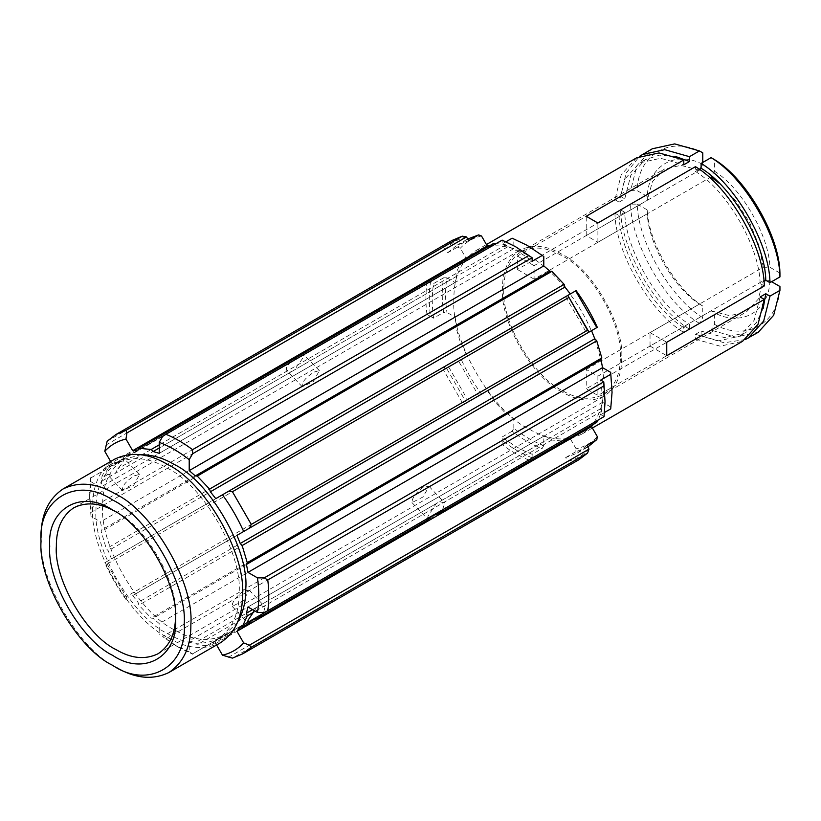 <?xml version="1.0" encoding="UTF-8"?>
<svg xmlns="http://www.w3.org/2000/svg" width="821" height="821" viewBox="0 0 821 821"><rect width="100%" height="100%" fill="white"/><g stroke="black" fill="none" stroke-linecap="round" stroke-linejoin="round"><path stroke-width="0.62" stroke-dasharray="4.11 3.08" d="M215.769 498.655L576.106 290.624M567.804 295.416L565.648 296.658L567.804 295.416M610.711 408.909L612.045 390.457M610.68 406.97L602.542 402.269L601.034 408.468L601.834 411.167L598.088 420.065M596.734 422.435L594.804 422.24L593.265 424.436M587.774 446.983L575.644 451.827L576.106 448.789C584.449 446.932 591.51 442.858 597.298 436.556M576.106 448.789L570.349 438.825L564.951 439.471L564.15 441.246L551.845 440.025L549.906 437.983L543.789 436.197L543.789 445.587L542.127 448.502C532.141 444.787 522.146 439.019 512.16 431.199L513.823 428.285C523.808 436.146 533.804 441.914 543.789 445.587M513.823 428.285L513.823 418.895L507.706 413.61L505.767 413.425L493.462 400.432L492.662 397.733L487.264 390.847L478.643 395.825L457.461 359.126L460.314 357.474C466.102 370.445 473.163 382.678 481.506 394.172M460.314 357.474L466.071 354.149L462.818 346.041L460.879 343.989L455.778 326.84L456.579 325.065L455.07 317.122L446.932 312.432L443.576 312.411C441.801 299.85 441.801 288.325 443.576 277.816L446.932 277.826C445.126 288.315 445.126 299.85 446.932 312.432M446.932 277.826L455.07 282.527L456.579 276.328L455.778 273.629L460.879 262.361L462.818 262.556L466.071 258.204L460.314 248.24L457.461 247.131L467.713 239.034M481.506 236.007C473.163 237.864 466.102 241.938 460.314 248.24M489.993 245.551L492.662 245.325L493.462 243.55M496.192 243.57L505.767 244.771L507.706 246.813L513.823 248.599L513.823 239.209L512.16 238.213M528.806 246.29L513.823 239.209M603.722 385.644C603.928 369.655 599.782 351.367 591.305 330.781C577.409 297.489 550.675 267.82 528.806 255.895C509.687 244.566 492.036 242.811 475.841 250.651C460.95 260.76 453.644 276.923 453.9 299.152C450.544 340.007 491.748 411.372 528.806 428.901C547.925 440.23 565.587 441.985 581.781 434.145C596.662 424.036 603.979 407.873 603.722 385.644M264.218 612.497L604.051 416.616M600.726 380.072C602.501 392.633 602.501 404.168 600.726 414.677L603.763 416.432L605.046 399.868M228.248 657.395L567.793 461.361L568.676 463.998L232.415 658.144M567.793 461.361L567.804 461.32C576.075 459.339 583.136 455.255 588.996 449.087M578.815 459.781L568.676 463.998M543.789 436.197L189.21 640.903L195.326 642.699L197.266 644.742L209.571 645.963L210.371 644.187L215.769 643.541L570.349 438.825M502.144 440.528L502.154 444.643L165.883 638.789L162.599 636.562L502.175 440.487C512.16 448.225 522.146 453.992 532.141 457.779L192.566 653.865L189.21 651.864L189.21 640.903M532.141 457.779L532.141 454.27L542.127 448.502M192.566 653.865L532.111 457.831M528.827 460.047C519.939 456.455 511.042 451.314 502.154 444.643M165.883 638.789L179.214 647.646L192.555 654.193M189.21 651.864L174.226 644.762L162.599 636.562M487.264 390.847L132.684 595.564L138.082 602.45L138.882 605.149L151.187 618.131L153.127 618.326L159.243 623.611L159.243 634.571M126.916 598.899L126.034 596.723L462.295 402.577L466.461 402.854L132.684 595.564M445.28 366.156L443.432 369.902L107.161 564.048L105.724 562.2L445.321 366.135L466.502 402.834L478.643 395.825M462.295 402.577L443.432 369.902M107.161 564.048L126.034 596.723M125.972 599.443C117.649 587.939 110.578 575.706 104.78 562.744L105.724 562.2M443.576 277.816L433.591 283.573L430.543 281.819C428.829 292.368 428.829 303.903 430.543 316.424L90.946 512.458L90.659 508.497L426.93 314.361L430.491 316.424M455.07 282.527L100.49 487.243L90.998 481.763L90.946 477.863L430.543 281.819M430.491 281.819L90.946 477.863M426.93 314.361C425.596 303.318 425.596 293.056 426.93 283.553M455.07 317.122L100.49 521.838L101.999 529.781L101.199 531.556L106.299 548.705L108.228 550.758L111.492 558.865L104.78 562.744M90.946 512.458L90.998 516.358L100.49 521.838M430.543 316.424L433.591 318.179L443.576 312.411M433.591 318.179C431.815 305.617 431.815 294.082 433.591 283.573M466.502 236.93C458.231 238.911 451.17 242.995 445.321 249.163L447.466 252.889L457.461 247.131M447.466 252.889L457.123 245.14L468.658 240.656M466.071 258.204L111.492 462.921L108.228 467.272L106.299 467.077L101.199 478.345L101.999 481.044L100.49 487.243M110.661 461.484L111.492 462.921M445.321 249.163L105.724 445.187M107.161 441.205L443.432 247.07L445.28 249.153M443.432 247.07L452.166 240.399M517.158 247.634L502.175 240.471L502.175 243.981L505.993 241.774M502.175 243.981C512.16 247.696 522.146 253.463 532.141 261.283M513.823 248.599L159.243 453.315M502.175 240.471L162.599 436.495M254.387 610.691L256.378 607.448L259.826 605.457L265.019 606.811L263.623 612.497M243.58 590.894C238.521 594.425 234.868 598.56 232.62 603.312L232.199 606.391L243.129 600.818L249.286 590.207L243.58 590.894M134.541 475.79L139.56 474.374L133.69 485.293L122.473 490.568L122.493 487.069C125.1 482.697 129.123 478.941 134.541 475.79M112.949 463.239L106.812 470.505L106.74 473.963L111.923 475.318L115.381 473.317L117.844 468.729C123.581 462.09 125.285 458.334 122.945 457.471L121.611 459.544L118.162 461.546L112.949 463.239L106.299 467.077M139.56 474.374L122.945 457.471L292.738 359.434L286.601 366.71L286.529 370.158L291.712 371.513L295.17 369.522L297.633 364.935C303.37 358.295 305.073 354.539 302.733 353.666L301.399 355.75L297.951 357.74L292.738 359.434M427.454 518.574L428.09 516.07L436.167 503.653L439.615 501.652L444.808 503.016L442.437 509.923M423.369 487.099C418.31 490.63 414.656 494.765 412.399 499.517L411.988 502.596L422.918 497.023L429.075 486.401L423.369 487.099M314.33 371.995L319.348 370.579L313.478 381.488L302.261 386.763L302.282 383.263C304.889 378.892 308.912 375.135 314.33 371.995M319.348 370.579L302.733 353.666L460.879 262.361M250.148 621.22L240.214 626.957M594.804 422.24L433.385 515.434M429.937 517.425L253.597 619.229M601.834 411.167L443.689 502.473M256.378 607.448L252.57 609.644M601.034 408.468L439.615 501.652M118.162 461.546L108.228 467.272M462.818 262.556L301.399 355.75M297.951 357.74L121.611 459.544M107.859 474.497L101.199 478.345M455.778 273.629L297.633 364.935M111.923 475.318L101.999 481.044M456.579 276.328L295.17 369.522M700.323 168.685L699.441 170.214L586.235 235.565L597.893 242.298L711.089 176.946L714.424 171.158L714.424 159.582M597.893 242.298L597.893 223.004M699.225 169.321L695.449 171.497L695.449 166.684M586.235 235.565L586.235 216.272M702.766 162.455L702.766 164.426L701.103 167.32M779.94 273.065L769.913 267.277L763.243 267.266L650.037 332.618L650.037 346.072L763.243 280.72L764.998 280.72M650.037 346.072L666.755 355.719M766.578 280.72L769.913 280.731L771.627 281.716M650.037 332.618L666.755 342.265M764.3 285.944L760.123 283.532L763.91 281.346M586.235 369.45L699.441 304.098L702.766 306.038L702.766 317.614L699.441 323.392L689.455 329.159L689.455 324.336L683.79 327.61L683.79 332.433L586.235 388.754L597.893 395.476L695.449 339.155L695.449 334.332L701.103 331.068L701.103 335.892L711.089 330.124L714.424 324.346L714.424 312.77L711.089 310.82L597.893 376.182L586.235 369.45L586.235 388.754M597.893 376.182L597.893 395.476M702.766 306.038C675.796 289.505 648.108 241.559 647.276 209.919L647.297 213.778C648.251 243.57 674.123 288.376 699.441 304.098M769.913 280.731C769.082 311.395 741.394 327.384 714.424 312.77M711.089 310.82L729.684 315.705L746.463 311.877L758.163 299.255L763.243 280.72M699.441 170.214L680.845 165.339L664.066 169.157L652.367 181.78L647.297 200.324L647.276 196.465C648.108 165.801 675.796 149.812 702.766 164.426M714.424 171.158C741.394 187.691 769.082 235.637 769.913 267.277M763.243 267.266L759.066 245.756L749.604 222.481L735.678 200.693L719.381 183.401M699.441 323.392C665.841 303.626 630.908 243.108 630.579 204.131L637.25 204.131C637.701 241.282 670.829 298.649 702.766 317.614M637.25 204.131L647.276 209.919M714.424 324.346C746.361 342.265 779.488 323.135 779.94 286.519M647.276 196.465L637.25 190.677L630.579 190.677L636.87 165.75L652.295 148.775M702.766 152.85C670.829 134.931 637.701 154.061 637.25 190.677M636.644 157.806L621.22 174.781L614.929 199.708L517.384 256.029L517.384 269.483L614.929 213.162C615.257 252.15 650.191 312.657 683.79 332.433M695.449 339.155L720.181 346.175L742.584 341.3M758.235 332.269L735.821 337.144L711.089 330.124M675.303 156.38L659.396 155.159L645.255 159.633L630.754 175.52L624.771 198.846L619.106 202.12L625.099 178.783L639.59 162.907L660.597 158.289L683.79 164.775M619.106 202.12L614.929 199.708M614.929 213.162L619.106 215.574L624.771 212.311C625.253 248.999 657.919 305.576 689.455 324.336M683.79 327.61C652.264 308.84 619.588 252.263 619.106 215.574M760.123 296.986L754.14 320.323L739.649 336.21L718.642 340.818L695.449 334.332M689.455 329.159C655.856 309.394 620.912 248.876 620.594 209.899L630.579 204.131M745.345 339.535L724.06 342.768L701.103 335.892M630.579 190.677L620.594 196.445L626.115 173.118L639.549 156.308M701.103 331.068L724.307 337.544L745.304 332.936L756.254 322.92L763.15 308.542M624.771 212.311L620.594 209.899M620.594 196.445L624.771 198.846M647.297 213.778L534.091 279.13L534.091 265.676L647.297 200.324M534.091 265.676L517.384 256.029M534.091 279.13L517.384 269.483M695.449 171.497C726.975 190.267 759.641 246.844 760.123 283.532M90.998 516.358L89.663 498.285L90.998 481.763M90.659 477.699L89.663 492.518L90.659 508.497M565.648 296.658L586.841 333.357M604.543 412.46L600.726 414.677M586.841 445.362L577.184 453.11L565.648 457.595L567.804 461.32M575.644 451.827L565.648 457.595M532.141 454.27C522.146 450.555 512.16 444.787 502.175 436.967L502.175 440.487M512.16 431.199L502.175 436.967M468.658 401.592L447.466 364.893L445.321 366.135M457.461 359.126L447.466 364.893M620.368 356.817C622.975 325.034 590.925 269.534 562.098 255.895C547.227 247.08 533.496 245.725 520.904 251.811C509.328 259.672 503.632 272.254 503.837 289.536C501.231 321.319 533.27 376.818 562.098 390.457C576.968 399.273 590.699 400.627 603.302 394.532C614.878 386.67 620.563 374.099 620.368 356.817M114.324 511.011L115.966 511.935C145.45 525.881 178.219 582.653 175.561 615.155L175.54 617.043M562.098 391.986C532.613 378.04 499.845 321.278 502.503 288.766C502.298 271.084 508.117 258.225 519.96 250.189C532.85 243.95 546.889 245.346 562.098 254.356C591.592 268.303 624.36 325.075 621.702 357.587C621.897 375.269 616.078 388.128 604.246 396.163C591.356 402.403 577.307 401.007 562.098 391.986M115.956 667.247L112.631 665.328L115.966 667.257C78.898 649.719 37.704 578.364 41.05 537.498L41.05 541.347M220.541 642.71C204.347 650.54 186.685 648.795 167.566 637.455C130.508 619.927 89.304 548.572 92.66 507.706C92.404 485.478 99.71 469.314 114.601 459.206M167.566 633.617C185.833 644.444 202.705 646.117 218.181 638.625C232.405 628.968 239.393 613.523 239.147 592.29C242.349 553.241 202.982 485.057 167.566 468.298C149.299 457.471 132.427 455.799 116.951 463.29C102.728 472.947 95.739 488.392 95.985 509.625C92.783 548.674 132.15 616.858 167.566 633.617M237.556 622.205L224.841 634.787C209.365 642.268 192.494 640.596 174.226 629.769C138.811 613.02 99.444 544.836 102.646 505.787C102.399 484.544 109.388 469.099 123.612 459.442L140.863 454.721M602.542 402.269L247.963 606.986M436.167 503.653L259.826 605.457M433.704 508.24L263.9 606.267M564.951 439.471L210.371 644.187M564.15 441.246L209.571 645.963M551.845 440.025L197.266 644.742M549.906 437.983L195.326 642.699M513.823 418.895L159.243 623.611M507.706 413.61L153.127 618.326M505.767 413.425L151.187 618.131M493.462 400.432L138.882 605.149M492.662 397.733L138.082 602.45M466.071 354.149L111.492 558.865M462.818 346.041L108.228 550.758M460.879 343.989L106.299 548.705M455.778 326.84L101.199 531.556M456.579 325.065L101.999 529.781M291.712 371.513L115.381 473.317M287.648 370.702L117.844 468.729M492.662 245.325L138.082 450.041M505.767 244.771L159.243 444.828M507.706 246.813L159.243 447.999M179.214 647.646L174.226 644.762M467.108 239.373L457.123 245.14M232.199 606.391L247.921 623.006M249.286 590.207L265.019 606.811M122.473 490.568L106.74 473.963M411.978 502.596L427.71 519.2M429.075 486.401L444.808 503.006M302.261 386.763L286.529 370.158M475.841 250.651L486.432 244.535M581.781 434.145L592.372 428.028M645.255 159.633L639.59 162.907M739.649 336.21L745.304 332.936M89.663 498.285L89.663 492.518M587.179 447.342L577.184 453.11M520.904 251.811L664.066 169.157M603.302 394.532L746.463 311.877M175.561 619.003L175.561 615.155M112.631 510.015L115.966 511.935M73.818 507.758L519.96 250.189M158.104 653.742L604.246 396.163M218.181 638.625L224.841 634.787M116.951 463.29L123.612 459.442"/><path stroke-width="1.23" d="M596.826 327.589L597.298 327.322C591.51 314.351 584.449 302.118 576.106 290.624L575.644 290.891L596.826 327.589L588.996 332.115L567.793 295.416L215.769 498.655L210.371 491.779L209.571 489.08L197.266 476.088L195.326 475.903L189.21 470.618L189.21 459.657L192.566 453.787L532.111 257.753L528.827 255.526L192.555 449.672L192.566 453.787M575.644 290.891L567.793 295.416L587.549 330.268L251.277 524.414L249.43 528.16L588.985 332.115L587.549 330.268M597.298 327.322L591.541 330.647L594.804 338.755L596.734 340.807L601.834 357.956L601.034 359.731L602.542 367.664L610.68 372.365L612.045 392.376L610.711 408.909L604.543 412.46M612.045 392.376L610.68 372.365M598.088 420.065L596.734 422.435L438.588 513.73L433.385 515.434L429.937 517.425L428.603 519.498L427.454 518.574M593.265 424.436L591.541 426.592L597.298 436.556L596.826 439.594L587.774 446.983M467.713 239.034L478.643 234.898L481.506 236.007L487.264 245.972L489.993 245.551M159.243 444.828L151.187 449.487L138.882 448.266L493.462 243.55L496.192 243.57M543.789 256.501L527.144 245.325L543.789 256.501L543.789 265.901L549.906 271.187L551.845 271.371L564.15 284.364L564.951 287.063L570.349 293.949M228.248 491.461L232.415 491.738L568.676 297.592M251.277 524.414L232.415 491.738M222.481 494.786C230.804 506.29 237.864 518.523 243.673 531.485L249.43 528.16M602.542 367.664L247.963 572.381L246.454 564.448L247.254 562.672L242.154 545.524L240.214 543.471L236.961 535.354L243.673 531.485M264.218 577.892L267.779 579.954L604.051 385.819L605.046 401.797L603.763 381.827L264.218 577.892L257.455 577.861L247.963 572.381M603.763 381.827L600.726 380.072L610.711 374.304M605.046 401.797L604.051 416.616L267.779 610.762L264.218 612.497L257.455 612.466C259.241 601.957 259.241 590.422 257.455 577.861M604.051 385.819L603.763 381.857M267.779 610.762C269.114 601.259 269.114 590.997 267.779 579.954M591.541 426.592L236.961 631.308L240.214 626.957L242.154 627.141L247.254 615.883L246.454 613.184L247.963 606.986L257.455 612.466M596.826 439.594L586.841 445.362L588.985 449.128L249.43 645.162L243.673 642.935L236.961 631.308M249.43 645.162L251.277 647.246L587.549 453.11L578.815 459.781L242.544 653.916L232.415 658.144L222.481 655.168C230.804 653.27 237.864 649.195 243.673 642.935M587.549 453.11L588.985 449.128M242.544 653.916L251.277 647.246M478.643 234.898L468.658 240.656L466.502 236.93L462.295 236.171L126.034 430.317L126.916 432.954L466.502 236.93M126.034 430.317L115.894 434.545L107.161 441.205L104.78 451.293L110.661 461.484M115.894 434.545L452.166 240.399L462.295 236.171M104.78 451.293C110.578 445.033 117.649 440.959 125.972 439.061L126.916 432.954M505.993 241.774L512.16 238.213L527.144 245.325M542.127 255.516L532.141 261.283L532.141 257.763L515.496 246.669L528.827 255.526M192.555 449.672C183.668 443.001 174.77 437.86 165.883 434.268L162.599 436.495L159.243 442.355L159.243 453.315L153.127 451.529L151.187 449.487M165.883 434.268L502.154 240.122L515.496 246.669M159.243 442.355C169.229 446.07 179.224 451.837 189.21 459.657M263.623 612.497L258.8 617.536L250.148 621.22L248.814 623.303C247.48 623.283 247.306 622.133 248.301 619.876L254.387 610.691M242.154 627.141L248.814 623.303L247.932 622.995M442.437 509.923L438.588 513.73M253.915 612.035L247.254 615.883M252.57 609.644L246.454 613.184M771.627 281.716L779.94 286.519L779.95 290.367L769.965 296.135L765.788 293.723L760.123 296.986L764.3 299.398L666.755 355.719L666.755 342.265L764.3 285.944C763.982 246.967 729.038 186.449 695.449 166.684L597.893 223.004L586.235 216.272L683.79 159.951L683.79 164.775L689.455 161.501L689.455 156.688L699.441 150.92L702.766 152.85L702.766 162.455M763.91 281.346L765.788 280.269L769.965 282.681L779.95 276.913L779.94 273.065C779.488 235.914 746.361 178.547 714.424 159.582L711.089 157.642L701.103 163.41L701.103 168.233L699.225 169.321M701.103 167.32L700.323 168.685M764.998 280.72L766.578 280.72M719.381 183.401L711.089 176.946M683.79 159.951L659.058 152.932L636.644 157.806L486.432 244.535M592.372 428.028L742.584 341.3L758.009 324.326L764.3 299.398M779.95 290.367L773.659 315.295L758.235 332.269L745.345 339.535M639.549 156.308L652.295 148.775L674.708 143.901L699.441 150.92M711.089 157.642C744.688 177.418 779.632 237.926 779.95 276.913M769.965 296.135L763.674 321.062L748.249 338.036M642.309 154.543L664.723 149.668L689.455 156.688M701.103 163.41C734.703 183.186 769.636 243.693 769.965 282.681M689.455 161.501L675.303 156.38M763.15 308.542L765.788 293.723M765.788 280.269C765.305 243.58 732.63 186.993 701.103 168.233M112.631 655.332C143.767 676.555 178.373 656.574 175.561 619.003C178.373 584.675 143.767 524.742 112.631 510.015C81.505 488.793 46.889 508.774 49.712 546.345C46.889 580.673 81.495 640.606 112.631 655.332M175.54 617.043C175.304 633.884 169.495 646.117 158.104 653.742C145.214 659.981 131.175 658.586 115.966 649.565C86.472 635.618 53.704 578.856 56.362 546.345C56.156 528.662 61.975 515.804 73.818 507.758C86.123 501.703 99.618 502.791 114.324 511.011M112.631 665.328L112.631 665.328C77.215 648.58 37.848 580.396 41.05 541.347C37.848 498.604 77.215 475.872 112.631 500.02C148.047 516.768 187.414 584.952 184.212 624.001C187.414 666.744 148.047 689.476 112.631 665.328M115.956 667.247L115.966 667.257C135.075 678.587 152.737 680.332 168.931 672.502C183.812 662.393 191.129 646.23 190.872 624.001C194.218 583.136 153.024 511.781 115.966 494.252C96.847 482.912 79.185 481.168 62.991 489.008C48.111 499.106 40.793 515.28 41.05 537.498M62.991 489.008L114.601 459.206C130.796 451.376 148.447 453.12 167.566 464.46C204.634 481.989 245.828 553.344 242.482 594.209C242.739 616.427 235.422 632.601 220.541 642.71L168.931 672.502M140.863 454.721C152.08 454.68 163.194 457.923 174.226 464.46C209.642 481.209 249.009 549.393 245.807 588.441C245.951 601.259 243.201 612.507 237.556 622.205M564.15 284.364L209.571 489.08M564.951 287.063L210.371 491.779M591.541 330.647L236.961 535.354M594.804 338.755L240.214 543.471M596.734 340.807L242.154 545.524M601.834 357.956L247.254 562.672M601.034 359.731L246.454 564.448M428.603 519.498L258.8 617.536M215.769 643.541L222.481 655.168M487.264 245.972L132.684 450.688L125.972 439.061M138.882 448.266L138.082 450.041L132.684 450.688M159.243 447.999L153.127 451.529M543.789 265.901L189.21 470.618M549.906 271.187L195.326 475.903M551.845 271.371L197.266 476.088"/></g></svg>
